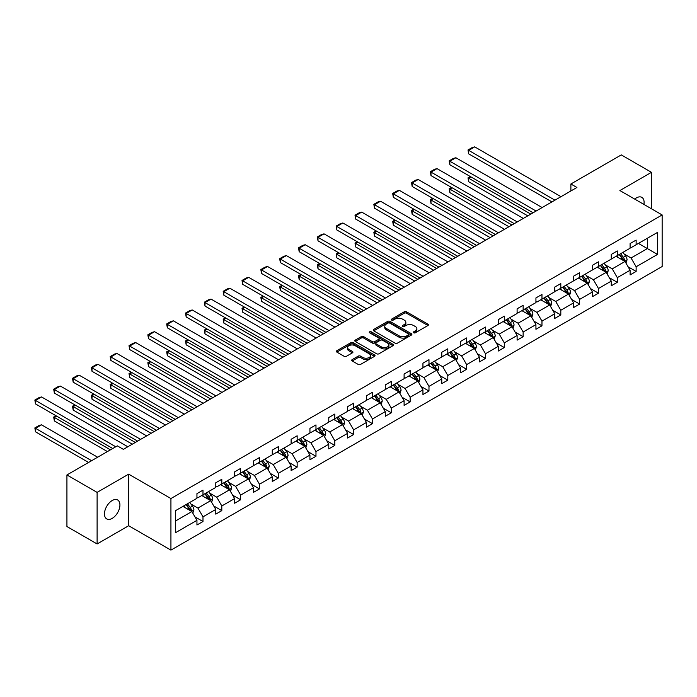 <?xml version="1.0" encoding="UTF-8"?>
<svg xmlns="http://www.w3.org/2000/svg" width="697" height="697" viewBox="0 0 697 697"><rect width="100%" height="100%" fill="white"/><g stroke="black" fill="none" stroke-linecap="round" stroke-linejoin="round"><path stroke-width="1.05" d="M413.678 332.791A1.176 0.68 0 0 0 415.334 332.791L427.923 325.525A1.673 0.967 0 0 0 428.42 324.837A1.673 0.967 0 0 0 427.923 324.157L406.595 311.838A1.673 0.967 0 0 0 404.225 311.838L391.636 319.113A1.176 0.68 0 0 0 391.296 319.592A1.176 0.68 0 0 0 391.636 320.071A1.176 0.68 0 0 0 393.291 320.071L394.92 319.13A5.367 3.093 0 0 1 402.509 319.13L404.286 320.15A5.367 3.093 0 0 1 405.854 322.345A5.367 3.093 0 0 1 404.286 324.532L402.657 325.473A1.176 0.68 0 0 0 402.308 325.952A1.176 0.68 0 0 0 402.657 326.431A1.176 0.68 0 0 0 404.312 326.431L405.942 325.49A5.367 3.093 0 0 1 413.53 325.49L415.307 326.518A5.367 3.093 0 0 1 416.876 328.705A5.367 3.093 0 0 1 415.307 330.892L413.678 331.833A1.176 0.68 0 0 0 413.33 332.312A1.176 0.68 0 0 0 413.678 332.791L413.678 331.833M112.2 518.376A10.925 6.308 120 0 0 119.335 508.749A10.925 6.308 120 0 0 117.662 499.993A10.925 6.308 120 0 0 112.2 500.533A10.925 6.308 120 0 0 105.055 510.169A10.925 6.308 120 0 0 106.737 518.925A10.925 6.308 120 0 0 112.2 518.376M643.915 204.421A10.925 6.308 120 0 0 641.841 197.364A10.925 6.308 120 0 0 636.378 197.904A10.925 6.308 120 0 0 634.688 199.089M352.203 359.591A1.673 0.967 0 0 0 351.715 360.279A1.673 0.967 0 0 0 352.203 360.959L358.188 364.418A1.673 0.967 0 0 0 360.558 364.418L374.542 356.341A1.673 0.967 0 0 0 375.03 355.662A1.673 0.967 0 0 0 374.542 354.973L353.213 342.663A1.673 0.967 0 0 0 350.844 342.663L336.86 350.73A1.673 0.967 0 0 0 336.372 351.419A1.673 0.967 0 0 0 336.86 352.098L344.091 356.272A1.673 0.967 0 0 0 346.461 356.272L352.438 352.821A1.673 0.967 0 0 0 352.935 352.133A1.673 0.967 0 0 0 352.438 351.454L348.857 349.38A4.487 2.588 0 0 1 347.542 347.55A4.487 2.588 0 0 1 350.312 345.163A4.487 2.588 0 0 1 355.2 345.721L369.236 353.832A4.487 2.588 0 0 1 370.551 355.662A4.487 2.588 0 0 1 367.781 358.049A4.487 2.588 0 0 1 362.902 357.491L360.558 356.141A1.673 0.967 0 0 0 358.188 356.141L352.203 359.591L352.203 360.959M128.675 474.152L97.11 492.378L66.929 474.953L66.929 526.531L97.11 543.956L128.675 525.73L170.931 550.125L170.931 498.547L128.675 474.152L128.675 525.73M651.468 208.778L651.468 172.325L619.894 190.551L662.15 214.946L170.931 498.547M651.468 172.325L621.288 154.9L570.887 183.999L570.887 190.969M66.929 474.953L117.331 445.862L123.36 449.347L576.916 187.484L570.887 183.999M395.042 343.142A1.673 0.967 0 0 0 397.412 343.142L411.396 335.065A1.673 0.967 0 0 0 411.883 334.386A1.673 0.967 0 0 0 411.396 333.697L390.067 321.387A1.673 0.967 0 0 0 387.698 321.387L373.714 329.454A1.673 0.967 0 0 0 373.226 330.143A1.673 0.967 0 0 0 373.714 330.822L395.042 343.142M370.09 333.044A1.176 0.68 0 0 1 371.283 333.21L371.283 331.816L392.969 344.335A1.673 0.967 0 0 1 393.457 345.024A1.673 0.967 0 0 1 392.969 345.703L378.985 353.78A1.673 0.967 0 0 1 376.615 353.78L355.287 341.46L355.287 340.092A1.673 0.967 0 0 0 354.799 340.781A1.673 0.967 0 0 0 355.287 341.46M355.287 340.092L361.273 336.642A1.673 0.967 0 0 1 363.642 336.642L372.294 341.635A1.673 0.967 0 0 0 374.664 341.635L378.628 339.343A1.673 0.967 0 0 0 379.124 338.655A1.673 0.967 0 0 0 378.628 337.975L369.628 332.774A1.176 0.68 0 0 1 369.279 332.295A1.176 0.68 0 0 1 370.002 331.667A1.176 0.68 0 0 1 371.283 331.816M97.11 492.378L97.11 543.956M175.574 510.64L196.946 498.303L196.946 493.633L202.984 490.148L202.984 494.818L215.774 487.43L215.774 482.76L221.812 479.275L221.812 483.945L234.61 476.556L234.61 471.886L240.648 468.41L240.648 473.08L253.447 465.692L253.447 461.022L259.476 457.537L259.476 462.207L272.274 454.819L272.274 450.149L278.312 446.664L278.312 451.334L291.111 443.945L291.111 439.276L297.149 435.791L297.149 440.46L309.938 433.072L309.938 428.402L315.976 424.917L315.976 429.587L328.775 422.199L328.775 417.529L334.813 414.044L334.813 418.714L347.603 411.326L347.603 406.656L353.64 403.171L353.64 407.841L366.439 400.453L366.439 395.783L372.477 392.298L372.477 396.968L385.275 389.579L385.275 384.91L391.305 381.425L391.305 386.094L404.103 378.706L404.103 374.036L410.141 370.551L410.141 375.221L422.94 367.833L422.94 363.163L428.977 359.678L428.977 364.348L441.767 356.96L441.767 352.29L447.805 348.805L447.805 353.475L460.604 346.087L460.604 341.417L466.642 337.932L466.642 342.602L479.44 335.213L479.44 330.544L485.469 327.059L485.469 331.728L498.268 324.34L498.268 319.67L504.306 316.185L504.306 320.855L517.104 313.467L517.104 308.797L523.133 305.312L523.133 309.982L535.932 302.594L535.932 297.924L541.97 294.439L541.97 299.109L554.768 291.721L554.768 287.051L560.806 283.566L560.806 288.236L573.596 280.847L573.596 276.178L579.634 272.693L579.634 277.362L592.433 269.974L592.433 265.304L598.47 261.819L598.47 266.489L611.269 259.101L611.269 254.431L617.298 250.946L617.298 255.616L630.097 248.228L630.097 243.558L636.134 240.073L636.134 244.743L657.506 232.406L657.506 254.431L636.134 266.768L636.134 271.438L630.097 274.923L630.097 270.253L617.298 277.641L617.298 282.311L611.269 285.796L611.269 281.126L598.47 288.514L598.47 293.184L592.433 296.669L592.433 291.999L579.634 299.388L579.634 304.058L573.596 307.543L573.596 302.873L560.806 310.261L560.806 314.931L554.768 318.416L554.768 313.746L541.97 321.134L541.97 325.804L535.932 329.289L535.932 324.619L523.133 332.007L523.133 336.677L517.104 340.162L517.104 335.492L504.306 342.88L504.306 347.55L498.268 351.035L498.268 346.365L485.469 353.754L485.469 358.424L479.44 361.909L479.44 357.239L466.642 364.627L466.642 369.297L460.604 372.782L460.604 368.112L447.805 375.5L447.805 380.17L441.767 383.655L441.767 378.985L428.977 386.373L428.977 391.043L422.94 394.528L422.94 389.858L410.141 397.246L410.141 401.916L404.103 405.401L404.103 400.731L391.305 408.12L391.305 412.79L385.275 416.275L385.275 411.605L372.477 418.993L372.477 423.663L366.439 427.148L366.439 422.478L353.64 429.866L353.64 434.536L347.603 438.021L347.603 433.351L334.813 440.739L334.813 445.409L328.775 448.894L328.775 444.224L315.976 451.612L315.976 456.282L309.938 459.767L309.938 455.097L297.149 462.486L297.149 467.156L291.111 470.641L291.111 465.971L278.312 473.359L278.312 478.029L272.274 481.514L272.274 476.844L259.476 484.232L259.476 488.902L253.447 492.387L253.447 487.717L240.648 495.097L240.648 499.766L234.61 503.251L234.61 498.582L221.812 505.97L221.812 510.64L215.774 514.125L215.774 509.455L202.984 516.843L202.984 521.513L196.946 524.998L196.946 520.328L175.574 532.665L175.574 510.64M170.931 550.125L662.15 266.524L662.15 214.946M201.773 495.515L210.703 500.673L197.913 508.061L190.926 504.027M197.913 508.061L202.984 516.843M210.703 500.673L215.774 509.455M196.946 497.188L197.913 497.745L202.984 494.818M220.609 484.642L229.54 489.799L216.741 497.188L209.753 493.154M216.741 497.188L221.812 505.97M229.54 489.799L234.61 498.582M215.774 486.314L216.741 486.872L221.812 483.945M239.437 473.777L248.376 478.935L235.577 486.323L228.59 482.28M235.577 486.323L240.648 495.097M248.376 478.935L253.447 487.717M234.61 475.45L235.577 476.007L240.648 473.08M258.273 462.904L267.204 468.062L254.405 475.45L247.418 471.407M254.405 475.45L259.476 484.232M267.204 468.062L272.274 476.844M253.447 464.577L254.405 465.134L259.476 462.207M277.101 452.031L286.04 457.188L273.241 464.577L266.254 460.543M273.241 464.577L278.312 473.359M286.04 457.188L291.111 465.971M272.274 453.703L273.241 454.261L278.312 451.334M295.937 441.157L304.868 446.315L292.078 453.703L285.09 449.67M292.078 453.703L297.149 462.486M304.868 446.315L309.938 455.097M291.111 442.83L292.078 443.388L297.149 440.46M314.774 430.284L323.704 435.442L310.906 442.83L303.918 438.796M310.906 442.83L315.976 451.612M323.704 435.442L328.775 444.224M309.938 431.957L310.906 432.515L315.976 429.587M333.602 419.411L342.532 424.569L329.742 431.957L322.755 427.923M329.742 431.957L334.813 440.739M342.532 424.569L347.603 433.351M328.775 421.084L329.742 421.641L334.813 418.714M352.438 408.538L361.368 413.696L348.57 421.084L341.582 417.05M348.57 421.084L353.64 429.866M361.368 413.696L366.439 422.478M347.603 410.211L348.57 410.768L353.64 407.841M371.266 397.665L380.205 402.822L367.406 410.211L360.419 406.177M367.406 410.211L372.477 418.993M380.205 402.822L385.275 411.605M366.439 399.337L367.406 399.895L372.477 396.968M390.102 386.791L399.032 391.949L386.234 399.337L379.246 395.304M386.234 399.337L391.305 408.12M399.032 391.949L404.103 400.731M385.275 388.464L386.234 389.022L391.305 386.094M408.93 375.918L417.869 381.076L405.07 388.464L398.083 384.43M405.07 388.464L410.141 397.246M417.869 381.076L422.94 389.858M404.103 377.591L405.07 378.149L410.141 375.221M427.766 365.045L436.697 370.203L423.907 377.591L416.919 373.557M423.907 377.591L428.977 386.373M436.697 370.203L441.767 378.985M422.94 366.718L423.907 367.275L428.977 364.348M446.603 354.172L455.533 359.33L442.734 366.718L435.747 362.684M442.734 366.718L447.805 375.5M455.533 359.33L460.604 368.112M441.767 355.845L442.734 356.402L447.805 353.475M465.43 343.299L474.369 348.456L461.571 355.845L454.583 351.811M461.571 355.845L466.642 364.627M474.369 348.456L479.44 357.239M460.604 344.971L461.571 345.529L466.642 342.602M484.267 332.425L493.197 337.583L480.399 344.971L473.411 340.938M480.399 344.971L485.469 353.754M493.197 337.583L498.268 346.365M479.44 334.098L480.399 334.656L485.469 331.728M503.095 321.552L512.034 326.71L499.235 334.098L492.248 330.064M499.235 334.098L504.306 342.88M512.034 326.71L517.104 335.492M498.268 323.225L499.235 323.783L504.306 320.855M521.931 310.679L530.861 315.837L518.071 323.225L511.084 319.191M518.071 323.225L523.133 332.007M530.861 315.837L535.932 324.619M517.104 312.352L518.071 312.909L523.133 309.982M540.759 299.806L549.698 304.964L536.899 312.352L529.912 308.318M536.899 312.352L541.97 321.134M549.698 304.964L554.768 313.746M535.932 301.479L536.899 302.036L541.97 299.109M559.595 288.933L568.525 294.09L555.736 301.479L548.748 297.445M555.736 301.479L560.806 310.261M568.525 294.09L573.596 302.873M554.768 290.605L555.736 291.163L560.806 288.236M578.432 278.059L587.362 283.217L574.563 290.605L567.576 286.572M574.563 290.605L579.634 299.388M587.362 283.217L592.433 291.999M573.596 279.732L574.563 280.29L579.634 277.362M597.259 267.186L606.198 272.344L593.4 279.732L586.412 275.698M593.4 279.732L598.47 288.514M606.198 272.344L611.269 281.126M592.433 268.859L593.4 269.417L598.47 266.489M616.096 256.313L625.026 261.471L612.227 268.859L605.24 264.825M612.227 268.859L617.298 277.641M625.026 261.471L630.097 270.253M611.269 257.986L612.227 258.543L617.298 255.616M638.426 243.419L647.365 248.576L631.064 257.986L624.076 253.952M631.064 257.986L636.134 266.768M657.506 254.431L647.365 248.576L647.365 238.261L657.506 232.406M630.097 247.113L631.064 247.67L636.134 244.743M175.574 520.955L191.875 511.546L182.936 506.388M191.875 511.546L196.946 520.328M628.11 266.803L636.134 271.438M609.274 277.676L617.298 282.311M590.437 288.549L598.47 293.184M571.61 299.422L579.634 304.058M552.773 310.296L560.806 314.931M533.946 321.169L541.97 325.804M515.109 332.042L523.133 336.677M496.273 342.915L504.306 347.55M477.445 353.788L485.469 358.424M458.609 364.662L466.642 369.297M439.781 375.535L447.805 380.17M420.944 386.408L428.977 391.043M402.117 397.281L410.141 401.916M383.28 408.154L391.305 412.79M364.444 419.028L372.477 423.663M345.616 429.901L353.64 434.536M326.78 440.774L334.813 445.409M307.952 451.647L315.976 456.282M289.116 462.52L297.149 467.156M270.288 473.394L278.312 478.029M251.451 484.267L259.476 488.902M232.615 495.14L240.648 499.766M213.787 506.005L221.812 510.64M194.951 516.878L202.984 521.513M414.149 332.957L415.307 332.286A5.367 3.093 0 0 0 416.876 330.099L416.876 328.705M405.854 322.345L405.854 323.739A5.367 3.093 0 0 1 404.286 325.926L403.127 326.597M427.923 324.157L427.923 325.525L406.595 313.232A1.673 0.967 0 0 0 404.225 313.232L392.106 320.237M411.369 335.083L390.067 322.781A1.673 0.967 0 0 0 387.698 322.781L373.731 330.84M408.433 334.865A1.176 0.68 0 0 0 408.773 334.386A1.176 0.68 0 0 0 408.433 333.907L389.71 323.094A1.176 0.68 0 0 0 388.055 323.094L386.33 324.088A5.367 3.093 0 0 0 384.761 326.274A5.367 3.093 0 0 0 386.33 328.461L399.128 335.849A5.367 3.093 0 0 0 406.717 335.849L408.433 334.865L408.433 336.259A1.176 0.68 0 0 0 408.773 335.78L408.773 334.386M384.761 326.274L384.761 327.668A5.367 3.093 0 0 0 386.33 329.855L386.33 328.461M408.433 336.259L406.717 337.243A5.367 3.093 0 0 1 399.128 337.243L386.33 329.855M355.304 341.478L361.273 338.036L361.273 336.642M379.124 338.655L379.124 340.049A1.673 0.967 0 0 1 378.628 340.737L374.664 343.029A1.673 0.967 0 0 1 372.294 343.029L363.642 338.036A1.673 0.967 0 0 0 361.273 338.036M371.283 333.21L392.942 345.721M381.268 346.818A4.487 2.588 0 0 0 386.155 347.376A4.487 2.588 0 0 0 388.917 344.989A4.487 2.588 0 0 0 387.61 343.159L382.662 340.302A1.673 0.967 0 0 0 380.292 340.302L376.319 342.593A1.673 0.967 0 0 0 375.831 343.272A1.673 0.967 0 0 0 376.319 343.961L381.268 346.818L381.268 348.212A4.487 2.588 0 0 0 386.155 348.77A4.487 2.588 0 0 0 388.917 346.383L388.917 344.989M375.831 343.272L375.831 344.666A1.673 0.967 0 0 0 376.319 345.355L376.319 343.961M381.268 348.212L376.319 345.355M370.551 355.662L370.551 357.056A4.487 2.588 0 0 1 367.781 359.443A4.487 2.588 0 0 1 362.902 358.885L360.558 357.535A1.673 0.967 0 0 0 358.188 357.535L352.229 360.976M347.542 347.55L347.542 348.944A4.487 2.588 0 0 0 348.857 350.774L348.857 349.38M352.438 351.454L352.438 352.821L348.857 350.774M374.524 356.359L353.213 344.057A1.673 0.967 0 0 0 350.844 344.057L336.886 352.116L336.86 350.73M625.95 263.057L627.056 259.85A4.522 2.614 -120 0 0 625.61 255.999L622.9 252.384M618.039 257.437L616.862 255.869M530.8 214.11L468.672 178.24L468.672 181.725L527.786 215.852M624.364 261.087L624.617 260.051A4.522 2.614 -120 0 0 623.318 257.324L620.609 253.708M619.476 254.361L622.456 258.343A2.309 1.333 60 0 1 622.874 259.04L624.617 260.051M619.163 254.544L621.872 258.16A4.522 2.614 60 0 1 622.996 260.295M470.963 176.916L468.672 178.24L468.001 177.857L470.301 176.533M468.672 181.725L468.001 177.857M554.951 200.17L468.672 150.36L468.672 153.845L551.928 201.912M560.98 196.685L474.701 146.875L468.672 150.36L468.001 149.977L472.226 147.537L474.701 146.875M468.672 153.845L468.001 149.977M607.113 273.93L608.22 270.724A4.522 2.614 -120 0 0 606.782 266.873L604.072 263.257M599.211 268.31L598.035 266.742M511.973 224.983L449.835 189.114L449.835 192.599L508.949 226.725M605.527 271.961L605.78 270.915A4.522 2.614 -120 0 0 604.482 268.197L601.772 264.581M600.64 265.235L603.628 269.216A2.309 1.333 60 0 1 604.046 269.913L605.78 270.915M600.326 265.418L603.036 269.033A4.522 2.614 60 0 1 604.16 271.168M452.126 187.789L449.835 189.114L449.173 188.73L451.464 187.406M449.835 192.599L449.173 188.73M588.277 284.803L589.392 281.597A4.522 2.614 -120 0 0 587.946 277.746L585.236 274.13M580.374 279.183L579.198 277.615M493.136 235.856L430.999 199.987L430.999 203.472L490.122 237.599M586.691 282.834L586.944 281.788A4.522 2.614 -120 0 0 585.654 279.07L582.945 275.454M581.812 276.108L584.792 280.089A2.309 1.333 60 0 1 585.21 280.786L586.944 281.788M581.49 276.291L584.208 279.906A4.522 2.614 60 0 1 585.332 282.041M433.299 198.662L430.999 199.987L430.337 199.603L432.628 198.279M430.999 203.472L430.337 199.603M536.115 211.043L449.835 161.234L449.835 164.719L533.1 212.785M542.153 207.558L455.873 157.749L449.835 161.234L449.173 160.85L453.398 158.411L455.873 157.749M449.835 164.719L449.173 160.85M517.279 221.916L430.999 172.107L430.999 175.592L514.264 223.659M523.316 218.431L437.036 168.622L430.999 172.107L430.337 171.723L434.562 169.284L437.036 168.622M430.999 175.592L430.337 171.723M569.449 295.676L570.555 292.47A4.522 2.614 -120 0 0 569.109 288.619L566.4 285.003M561.538 290.057L560.371 288.488M474.308 246.729L412.171 210.86L412.171 214.345L471.285 248.472M567.863 293.707L568.116 292.662A4.522 2.614 -120 0 0 566.818 289.943L564.108 286.328M562.976 286.981L565.955 290.963A2.309 1.333 60 0 1 566.373 291.66L568.116 292.662M562.662 287.164L565.372 290.78A4.522 2.614 60 0 1 566.495 292.914M414.462 209.527L412.171 210.86L411.509 210.477L413.8 209.144M412.171 214.345L411.509 210.477M498.451 232.789L412.171 182.98L412.171 186.465L495.428 234.532M504.489 229.304L418.209 179.495L412.171 182.98L411.509 182.597L415.734 180.157L418.209 179.495M412.171 186.465L411.509 182.597M550.613 306.549L551.728 303.343A4.522 2.614 -120 0 0 550.282 299.492L547.572 295.877M542.71 300.93L541.534 299.362M455.472 257.602L393.335 221.724L393.335 225.209L452.458 259.345M549.027 304.58L549.28 303.535A4.522 2.614 -120 0 0 547.99 300.816L545.281 297.201M544.139 297.854L547.128 301.836A2.309 1.333 60 0 1 547.546 302.533L549.28 303.535M543.826 298.037L546.535 301.653A4.522 2.614 60 0 1 547.668 303.787M395.635 220.4L393.335 221.724L392.672 221.341L394.964 220.017M393.335 225.209L392.672 221.341M479.614 243.662L393.335 193.844L393.335 197.329L476.6 245.405M485.652 240.177L399.372 190.368L393.335 193.844L392.672 193.47L396.898 191.03L399.372 190.368M393.335 197.329L392.672 193.47M531.785 317.423L532.891 314.216A4.522 2.614 -120 0 0 531.445 310.365L528.735 306.75M523.874 311.803L522.698 310.235M436.636 268.476L374.507 232.598L374.507 236.083L433.621 270.218M530.199 315.453L530.452 314.408A4.522 2.614 -120 0 0 529.154 311.69L526.444 308.074M525.311 308.727L528.291 312.709A2.309 1.333 60 0 1 528.709 313.406L530.452 314.408M524.998 308.91L527.707 312.526A4.522 2.614 60 0 1 528.831 314.661M376.798 231.273L374.507 232.598L373.836 232.214L376.136 230.89M374.507 236.083L373.836 232.214M460.787 254.536L374.507 204.718L374.507 208.203L457.763 256.278M466.824 251.051L380.536 201.233L374.507 204.718L373.836 204.334L378.062 201.895L380.536 201.233M374.507 208.203L373.836 204.334M512.948 328.296L514.055 325.09A4.522 2.614 -120 0 0 512.617 321.239L509.908 317.623M505.046 322.676L503.87 321.108M417.808 279.349L355.67 243.471L355.67 246.956L414.785 281.091M511.363 326.327L511.615 325.281A4.522 2.614 -120 0 0 510.317 322.563L507.608 318.947M506.475 319.601L509.463 323.582A2.309 1.333 60 0 1 509.882 324.279L511.615 325.281M506.161 319.784L508.871 323.399A4.522 2.614 60 0 1 510.004 325.534M357.962 242.147L355.67 243.471L355.008 243.087L357.3 241.763M355.67 246.956L355.008 243.087M441.95 265.409L355.67 215.591L355.67 219.076L438.936 267.151M447.988 261.924L361.708 212.106L355.67 215.591L355.008 215.207L359.234 212.768L361.708 212.106M355.67 219.076L355.008 215.207M494.112 339.169L495.227 335.963A4.522 2.614 -120 0 0 493.781 332.112L491.071 328.496M486.21 333.549L485.034 331.981M398.972 290.222L336.834 254.344L336.834 257.829L395.957 291.965M492.526 337.2L492.788 336.154A4.522 2.614 -120 0 0 491.49 333.436L488.78 329.82M487.647 330.474L490.627 334.455A2.309 1.333 60 0 1 491.045 335.152L492.788 336.154M487.334 330.657L490.043 334.272A4.522 2.614 60 0 1 491.167 336.407M339.134 253.02L336.834 254.344L336.172 253.961L338.472 252.636M336.834 257.829L336.172 253.961M423.123 276.282L336.834 226.464L336.834 229.949L420.099 278.025M429.152 272.797L342.872 222.979L336.834 226.464L336.172 226.081L340.397 223.641L342.872 222.979M336.834 229.949L336.172 226.081M475.284 350.042L476.391 346.836A4.522 2.614 -120 0 0 474.953 342.985L472.235 339.369M467.382 344.423L466.206 342.854M380.144 301.095L318.006 265.217L318.006 268.702L377.121 302.838M473.699 348.073L473.951 347.028A4.522 2.614 -120 0 0 472.653 344.309L469.944 340.694M468.811 341.347L471.791 345.329A2.309 1.333 60 0 1 472.217 346.026L473.951 347.028M468.497 341.53L471.207 345.146A4.522 2.614 60 0 1 472.331 347.28M320.298 263.893L318.006 265.217L317.344 264.834L319.635 263.51M318.006 268.702L317.344 264.834M404.286 287.155L318.006 237.337L318.006 240.822L401.272 288.898M410.324 283.67L324.044 233.852L318.006 237.337L317.344 236.954L321.57 234.514L324.044 233.852M318.006 240.822L317.344 236.954M456.448 360.915L457.563 357.709A4.522 2.614 -120 0 0 456.117 353.858L453.407 350.243M448.546 355.296L447.369 353.727M361.307 311.968L299.17 276.09L299.17 279.575L358.293 313.711M454.862 358.946L455.115 357.901A4.522 2.614 -120 0 0 453.825 355.182L451.116 351.567M449.983 352.22L452.963 356.202A2.309 1.333 60 0 1 453.381 356.899L455.115 357.901M449.661 352.403L452.37 356.019A4.522 2.614 60 0 1 453.503 358.153M301.47 274.766L299.17 276.09L298.508 275.707L300.799 274.383M299.17 279.575L298.508 275.707M437.62 371.789L438.727 368.582A4.522 2.614 -120 0 0 437.28 364.731L434.571 361.116M429.709 366.169L428.542 364.601M342.48 322.842L280.342 286.964L280.342 290.449L339.456 324.584M436.034 369.811L436.287 368.774A4.522 2.614 -120 0 0 434.989 366.056L432.279 362.44M431.147 363.093L434.126 367.075A2.309 1.333 60 0 1 434.545 367.772L436.287 368.774M430.833 363.276L433.543 366.892A4.522 2.614 60 0 1 434.667 369.027M282.633 285.639L280.342 286.964L279.68 286.58L281.971 285.256M280.342 290.449L279.68 286.58M418.784 382.662L419.899 379.456A4.522 2.614 -120 0 0 418.453 375.605L415.743 371.989M410.882 377.042L409.705 375.474M323.643 333.715L261.506 297.837L261.506 301.322L320.629 335.457M417.198 380.684L417.451 379.647A4.522 2.614 -120 0 0 416.161 376.929L413.443 373.313M412.31 373.967L415.299 377.948A2.309 1.333 60 0 1 415.717 378.645L417.451 379.647M411.997 374.15L414.706 377.765A4.522 2.614 60 0 1 415.839 379.9M263.797 296.513L261.506 297.837L260.844 297.453L263.135 296.129M261.506 301.322L260.844 297.453M399.956 393.535L401.063 390.329A4.522 2.614 -120 0 0 399.616 386.478L396.907 382.862M392.045 387.915L390.869 386.347M304.807 344.588L242.678 308.71L242.678 312.195L301.792 346.331M398.37 391.557L398.623 390.52A4.522 2.614 -120 0 0 397.325 387.802L394.615 384.186M393.483 384.84L396.462 388.821A2.309 1.333 60 0 1 396.881 389.518L398.623 390.52M393.169 385.023L395.879 388.638A4.522 2.614 60 0 1 397.002 390.773M244.969 307.386L242.678 308.71L242.007 308.327L244.307 307.002M242.678 312.195L242.007 308.327M381.12 404.408L382.226 401.202A4.522 2.614 -120 0 0 380.789 397.351L378.079 393.735M373.217 398.789L372.041 397.22M285.979 355.461L223.842 319.583L223.842 323.068L282.956 357.204M379.534 402.43L379.787 401.394A4.522 2.614 -120 0 0 378.488 398.675L375.779 395.06M374.646 395.713L377.635 399.695A2.309 1.333 60 0 1 378.053 400.392L379.787 401.394M374.333 395.896L377.042 399.512A4.522 2.614 60 0 1 378.175 401.646M226.133 318.259L223.842 319.583L223.179 319.2L225.471 317.876M223.842 323.068L223.179 319.2M362.283 415.281L363.398 412.075A4.522 2.614 -120 0 0 361.952 408.224L359.243 404.608M354.381 409.662L353.205 408.093M267.143 366.334L205.005 330.456L205.005 333.941L264.128 368.077M360.697 413.304L360.95 412.267A4.522 2.614 -120 0 0 359.661 409.548L356.951 405.933M355.818 406.586L358.798 410.568A2.309 1.333 60 0 1 359.216 411.265L360.95 412.267M355.496 406.769L358.214 410.385A4.522 2.614 60 0 1 359.338 412.519M207.305 329.132L205.005 330.456L204.343 330.073L206.643 328.749M205.005 333.941L204.343 330.073M343.455 426.155L344.562 422.948A4.522 2.614 -120 0 0 343.124 419.097L340.406 415.482M335.545 420.535L334.377 418.967M248.315 377.208L186.177 341.33L186.177 344.815L245.292 378.95M341.87 424.177L342.122 423.14A4.522 2.614 -120 0 0 340.824 420.422L338.115 416.806M336.982 417.459L339.962 421.441A2.309 1.333 60 0 1 340.389 422.138L342.122 423.14M336.668 417.642L339.378 421.258A4.522 2.614 60 0 1 340.502 423.393M188.469 340.005L186.177 341.33L185.515 340.946L187.807 339.622M186.177 344.815L185.515 340.946M324.619 437.028L325.734 433.822A4.522 2.614 -120 0 0 324.288 429.971L321.578 426.355M316.717 431.408L315.541 429.84M229.479 388.081L167.341 352.203L167.341 355.688L226.464 389.823M323.033 435.05L323.286 434.013A4.522 2.614 -120 0 0 321.997 431.295L319.287 427.679M318.146 428.333L321.134 432.314A2.309 1.333 60 0 1 321.552 433.011L323.286 434.013M317.832 428.516L320.542 432.131A4.522 2.614 60 0 1 321.674 434.266M169.641 350.879L167.341 352.203L166.679 351.819L168.97 350.495M167.341 355.688L166.679 351.819M305.791 447.901L306.898 444.695A4.522 2.614 -120 0 0 305.452 440.844L302.742 437.228M297.88 442.281L296.704 440.704M210.642 398.954L148.513 363.076L148.513 366.561L207.628 400.697M304.206 445.923L304.458 444.886A4.522 2.614 -120 0 0 303.16 442.168L300.451 438.544M299.318 439.206L302.298 443.187A2.309 1.333 60 0 1 302.716 443.884L304.458 444.886M299.004 439.38L301.714 443.004A4.522 2.614 60 0 1 302.838 445.139M150.805 361.752L148.513 363.076L147.842 362.693L150.143 361.368M148.513 366.561L147.842 362.693M286.955 458.774L288.061 455.568A4.522 2.614 -120 0 0 286.624 451.717L283.914 448.093M279.053 453.155L277.876 451.578M191.814 409.827L129.677 373.949L129.677 377.434L188.791 411.57M285.369 456.796L285.622 455.76A4.522 2.614 -120 0 0 284.332 453.041L281.614 449.417M280.482 450.079L283.47 454.061A2.309 1.333 60 0 1 283.888 454.758L285.622 455.76M280.168 450.253L282.877 453.878A4.522 2.614 60 0 1 284.01 456.012M131.968 372.625L129.677 373.949L129.015 373.566L131.306 372.242M129.677 377.434L129.015 373.566M385.45 298.028L299.17 248.21L299.17 251.695L382.435 299.771M391.487 294.543L305.208 244.725L299.17 248.21L298.508 247.827L302.733 245.388L305.208 244.725M299.17 251.695L298.508 247.827M366.622 308.902L280.342 259.084L280.342 262.569L363.599 310.644M372.66 305.417L286.38 255.599L280.342 259.084L279.68 258.7L283.906 256.261L286.38 255.599M280.342 262.569L279.68 258.7M347.786 319.775L261.506 269.957L261.506 273.442L344.771 321.517M353.823 316.29L267.543 266.472L261.506 269.957L260.844 269.573L265.069 267.134L267.543 266.472M261.506 273.442L260.844 269.573M328.958 330.648L242.678 280.83L242.678 284.315L325.935 332.391M334.987 327.163L248.707 277.345L242.678 280.83L242.007 280.447L246.233 278.007L248.707 277.345M242.678 284.315L242.007 280.447M310.121 341.521L223.842 291.703L223.842 295.188L307.107 343.264M316.159 338.036L229.879 288.218L223.842 291.703L223.179 291.32L227.405 288.88L229.879 288.218M223.842 295.188L223.179 291.32M291.285 352.394L205.005 302.576L205.005 306.061L288.27 354.137M297.323 348.909L211.043 299.091L205.005 302.576L204.343 302.193L208.569 299.754L211.043 299.091M205.005 306.061L204.343 302.193M272.457 363.268L186.177 313.45L186.177 316.935L269.443 365.01M278.495 359.783L192.215 309.965L186.177 313.45L185.515 313.066L189.741 310.627L192.215 309.965M186.177 316.935L185.515 313.066M253.621 374.141L167.341 324.323L167.341 327.808L250.606 375.883M259.659 370.656L173.379 320.838L167.341 324.323L166.679 323.939L170.904 321.5L173.379 320.838M167.341 327.808L166.679 323.939M234.793 385.014L148.513 335.196L148.513 338.681L231.77 386.757M240.831 381.529L154.551 331.711L148.513 335.196L147.842 334.813L152.068 332.373L154.551 331.711M148.513 338.681L147.842 334.813M215.957 395.887L129.677 346.069L129.677 349.554L212.942 397.63M221.994 392.402L135.715 342.584L129.677 346.069L129.015 345.686L133.24 343.246L135.715 342.584M129.677 349.554L129.015 345.686M268.118 469.647L269.234 466.441A4.522 2.614 -120 0 0 267.787 462.59L265.078 458.966M260.216 464.028L259.04 462.451M172.978 420.7L110.849 384.822L110.849 388.307L169.963 422.443M266.542 467.67L266.794 466.633A4.522 2.614 -120 0 0 265.496 463.914L262.786 460.29M261.654 460.952L264.633 464.934A2.309 1.333 60 0 1 265.052 465.631L266.794 466.633M261.34 461.126L264.05 464.751A4.522 2.614 60 0 1 265.174 466.885M113.141 383.498L110.849 384.822L110.178 384.439L112.478 383.115M110.849 388.307L110.178 384.439M197.129 406.76L110.849 356.942L110.849 360.427L194.106 408.503M203.158 403.275L116.878 353.457L110.849 356.942L110.178 356.559L114.404 354.12L116.878 353.457M110.849 360.427L110.178 356.559M249.291 480.521L250.397 477.314A4.522 2.614 -120 0 0 248.96 473.463L246.25 469.839M241.389 474.892L240.212 473.324M154.15 431.574L92.013 395.696L92.013 399.181L151.127 433.316M247.705 478.543L247.958 477.506A4.522 2.614 -120 0 0 246.66 474.788L243.95 471.163M242.817 471.825L245.806 475.807A2.309 1.333 60 0 1 246.224 476.504L247.958 477.506M242.504 472L245.213 475.624A4.522 2.614 60 0 1 246.337 477.759M94.304 394.371L92.013 395.696L91.351 395.312L93.642 393.988M92.013 399.181L91.351 395.312M178.293 417.634L92.013 367.816L92.013 371.301L175.278 419.376M184.33 414.149L98.05 364.331L92.013 367.816L91.351 367.432L95.576 364.993L98.05 364.331M92.013 371.301L91.351 367.432M230.454 491.394L231.57 488.188A4.522 2.614 -120 0 0 230.123 484.337L227.414 480.712M222.552 485.765L221.376 484.197M135.314 442.447L73.176 406.569L73.176 410.054L132.299 444.189M228.869 489.416L229.121 488.379A4.522 2.614 -120 0 0 227.832 485.661L225.122 482.036M223.99 482.699L226.969 486.68A2.309 1.333 60 0 1 227.388 487.377L229.121 488.379M223.667 482.873L226.377 486.497A4.522 2.614 60 0 1 227.51 488.632M75.476 405.245L73.176 406.569L72.514 406.185L74.806 404.861M73.176 410.054L72.514 406.185M159.456 428.507L73.176 378.689L73.176 382.174L156.442 430.249M165.494 425.022L79.214 375.204L73.176 378.689L72.514 378.305L76.74 375.866L79.214 375.204M73.176 382.174L72.514 378.305M211.627 502.267L212.733 499.061A4.522 2.614 -120 0 0 211.287 495.21L208.577 491.585M203.716 496.639L202.548 495.07M110.448 449.835L54.349 417.442L54.349 420.927L107.425 451.578M210.041 500.289L210.294 499.252A4.522 2.614 -120 0 0 208.995 496.534L206.286 492.91M205.153 493.563L208.133 497.553A2.309 1.333 60 0 1 208.551 498.25L210.294 499.252M204.84 493.746L207.549 497.37A4.522 2.614 60 0 1 208.673 499.505M56.64 416.118L54.349 417.442L53.686 417.059L55.978 415.734M54.349 420.927L53.686 417.059M140.628 439.38L54.349 389.562L54.349 393.047L137.605 441.123M146.666 435.895L60.386 386.077L54.349 389.562L53.686 389.179L57.912 386.739L60.386 386.077M54.349 393.047L53.686 389.179M192.79 513.14L193.905 509.934A4.522 2.614 -120 0 0 192.459 506.083L189.75 502.459M91.612 460.708L35.512 428.315L41.55 424.83L97.65 457.223M184.888 507.512L183.712 505.944M35.512 431.8L34.85 427.932L35.512 428.315L35.512 431.8L88.597 462.451M191.205 511.162L191.457 510.126A4.522 2.614 -120 0 0 190.168 507.407L187.458 503.783M186.317 504.436L189.305 508.418A2.309 1.333 60 0 1 189.723 509.124L191.457 510.126M186.003 504.619L188.713 508.244A4.522 2.614 60 0 1 189.845 510.378M34.85 427.932L39.076 425.492L41.55 424.83M115.754 446.768L35.512 400.435L35.512 403.92L112.74 448.511M127.83 446.768L41.55 396.95L35.512 400.435L34.85 400.052L39.076 397.612L41.55 396.95M35.512 403.92L34.85 400.052M415.307 332.286L415.307 330.892M402.657 326.431L402.657 325.473M404.286 325.926L404.286 324.532M391.636 320.071L391.636 319.113M404.225 313.232L404.225 311.838M406.595 313.232L406.595 311.838M373.714 330.822L373.714 329.454M387.698 322.781L387.698 321.387M390.067 322.781L390.067 321.387M411.396 335.065L411.396 333.697M399.128 337.243L399.128 335.849M406.717 337.243L406.717 335.849M363.642 338.036L363.642 336.642M372.294 343.029L372.294 341.635M374.664 343.029L374.664 341.635M378.628 340.737L378.628 339.343M392.969 345.703L392.969 344.335M358.188 357.535L358.188 356.141M360.558 357.535L360.558 356.141M362.902 358.885L362.902 357.491M350.844 344.057L350.844 342.663M353.213 344.057L353.213 342.663M374.542 356.341L374.542 354.973M624.704 261.279L627.03 259.937M623.318 257.324L625.61 255.999M620.583 258.901L621.872 258.16M605.867 272.152L608.193 270.811M604.482 268.197L606.782 266.873M601.746 269.774L603.036 269.033M587.04 283.026L589.357 281.684M585.654 279.07L587.946 277.746M582.919 280.647L584.208 279.906M568.203 293.899L570.529 292.557M566.818 289.943L569.109 288.619M564.082 291.52L565.372 290.78M549.367 304.772L551.693 303.43M547.99 300.816L550.282 299.492M545.254 302.393L546.535 301.653M530.539 315.645L532.865 314.303M529.154 311.69L531.445 310.365M526.418 313.267L527.707 312.526M511.703 326.518L514.029 325.177M510.317 322.563L512.617 321.239M507.59 324.14L508.871 323.399M492.875 337.392L495.192 336.05M491.49 333.436L493.781 332.112M488.754 335.013L490.043 334.272M474.038 348.265L476.365 346.923M472.653 344.309L474.953 342.985M469.917 345.886L471.207 345.146M455.211 359.138L457.528 357.796M453.825 355.182L456.117 353.858M451.09 356.759L452.37 356.019M436.374 370.011L438.701 368.669M434.989 366.056L437.28 364.731M432.253 367.633L433.543 366.892M417.538 380.884L419.864 379.543M416.161 376.929L418.453 375.605M413.426 378.506L414.706 377.765M398.71 391.758L401.036 390.416M397.325 387.802L399.616 386.478M394.589 389.379L395.879 388.638M379.874 402.631L382.2 401.289M378.488 398.675L380.789 397.351M375.753 400.252L377.042 399.512M361.046 413.504L363.364 412.162M359.661 409.548L361.952 408.224M356.925 411.125L358.214 410.385M342.21 424.377L344.536 423.035M340.824 420.422L343.124 419.097M338.089 421.999L339.378 421.258M323.382 435.25L325.699 433.909M321.997 431.295L324.288 429.971M319.261 432.872L320.542 432.131M304.545 446.124L306.872 444.782M303.16 442.168L305.452 440.844M300.424 443.745L301.714 443.004M285.709 456.997L288.035 455.655M284.332 453.041L286.624 451.717M281.597 454.618L282.877 453.878M266.881 467.87L269.208 466.528M265.496 463.914L267.787 462.59M262.76 465.491L264.05 464.751M248.045 478.743L250.371 477.401M246.66 474.788L248.96 473.463M243.924 476.365L245.213 475.624M229.217 489.616L231.535 488.275M227.832 485.661L230.123 484.337M225.096 487.238L226.377 486.497M210.381 500.49L212.707 499.148M208.995 496.534L211.287 495.21M206.26 498.111L207.549 497.37M191.544 511.363L193.871 510.021M190.168 507.407L192.459 506.083M187.432 508.984L188.713 508.244"/></g></svg>
